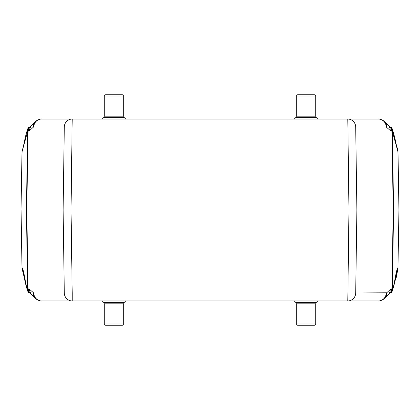 <?xml version="1.0" encoding="UTF-8"?>
<svg xmlns="http://www.w3.org/2000/svg" width="420" height="420" viewBox="0 0 420 420"><rect width="100%" height="100%" fill="white"/><g stroke="black" fill="none" stroke-linecap="round" stroke-linejoin="round"><path stroke-width="0.63" d="M22.066 268.28L21.997 267.13M25.011 280.644L22.018 268.417A20.213 1.397 -1.3 0 1 22.066 268.322L21.047 210L399 210L397.934 268.28M399 210L397.981 151.583A20.213 1.397 -1.3 0 1 397.934 151.678L398.953 210L397.934 268.317A20.213 1.397 1.3 0 1 397.981 268.417L397.981 268.28M395.01 280.534L397.981 268.417L396.254 277.468M24.922 139.776L22.066 151.678A20.213 1.397 1.3 0 1 22.018 151.583L21 210L22.018 268.28M395.01 139.466L397.981 151.583L397.651 147.866M395.026 139.519L397.934 151.678L392.269 131.024L390.196 130.473L386.232 126.982L64.297 126.982L63.116 210L64.297 293.018L33.768 293.018L29.61 289.354L28.639 288.976A8.085 7.917 -90 0 0 29.337 292.163A1.213 1.186 90 0 0 29.993 292.798L29.747 292.288L28.445 292.163A1.213 1.208 90 0 0 29.547 292.877L30.041 292.877M390.453 292.877L389.959 292.877L390.453 292.877A1.213 1.208 90 0 0 391.556 292.163L391.188 292.163A1.213 1.186 90 0 1 390.101 292.877M29.899 292.877A1.213 1.186 90 0 1 28.812 292.163A8.085 7.917 -90 0 1 28.114 288.976L27.731 288.976L28.445 292.163L28.161 292.236L29.227 292.877M24.953 280.376L22.066 268.322C23.825 267.887 25.961 288.971 27.731 288.976L26.366 210L27.731 131.024L22.066 151.678L21 210M29.384 292.163A1.213 1.186 90 0 0 29.978 292.766L30.025 292.814M29.474 292.194A1.213 1.16 119.8 0 0 29.972 292.756M29.867 292.567L32.471 295.544L29.747 292.288M391.025 292.43L391.43 292.378M395.577 278.003C395.367 280.371 394.123 285.117 391.844 292.241L391.556 292.163L392.269 288.976L391.886 288.976A8.085 7.917 90 0 1 391.188 292.163L390.317 292.152L387.529 295.549L390.191 292.457M391.823 127.738L391.556 127.838L392.269 131.024L393.635 210L392.269 288.976C394.039 288.971 396.175 267.887 397.934 268.322L395.042 280.381M52.841 300.962L54.684 300.962M367.799 300.962L368.225 300.962M33.768 293.018A8.085 7.917 90 0 0 41.68 300.962L378.32 300.962C378.704 301.765 385.292 298.604 384.363 298.531L387.823 295.27A8.085 7.76 46.7 0 0 390.196 289.527L386.731 292.782A8.085 7.76 46.7 0 1 384.368 298.52M386.731 292.782L355.703 293.018L356.885 210L355.703 126.982A8.085 7.917 90 0 0 347.792 119.039L348.968 210L347.792 300.962A8.085 7.917 -90 0 0 355.703 293.018L72.209 293.018L71.033 210L72.209 119.039L378.32 119.039C378.704 118.235 385.292 121.396 384.363 121.469L387.823 124.73A8.085 7.76 -46.7 0 1 390.196 130.473M64.297 293.018L72.209 293.018L72.209 300.962A8.085 7.917 90 0 1 64.297 293.018M29.804 289.527A8.085 7.76 133.3 0 0 32.172 295.265L35.637 298.531C34.708 298.604 41.297 301.765 41.68 300.962M33.269 292.782A8.085 7.76 133.3 0 0 35.632 298.52M386.232 293.018A8.085 7.917 90 0 1 378.32 300.962M390.453 127.123L389.959 127.123L390.453 127.123A1.213 1.208 -90 0 1 391.556 127.838L391.188 127.838A8.085 7.917 -90 0 1 391.886 131.024L393.256 210L391.886 288.976L391.361 288.976A8.085 7.917 90 0 1 390.663 292.163A1.213 1.186 90 0 1 390.007 292.798M30.445 127.113L29.384 127.838A1.213 1.186 -90 0 1 29.988 127.223L30.067 127.16M391.361 131.024A8.085 7.917 -90 0 0 390.663 127.838L387.529 124.446M390.091 127.36L390.259 127.627M29.474 127.806A1.213 1.16 -119.8 0 1 29.951 127.255L30.471 127.123M32.519 124.409L29.747 127.712M52.064 119.039L56.096 119.039M363.904 119.039L367.936 119.039M41.68 119.039L72.209 119.039A8.085 7.917 -90 0 0 64.297 126.982L33.768 126.982A8.085 7.917 -90 0 1 41.68 119.039C41.302 118.225 34.666 121.427 35.637 121.469L32.177 124.73A8.085 7.76 -133.3 0 0 29.804 130.473L29.61 130.646A8.085 7.807 -127.9 0 1 32.298 124.614M29.384 127.838L28.171 127.738M386.232 126.982A8.085 7.917 -90 0 0 378.32 119.039M386.731 127.218A8.085 7.76 -46.7 0 0 384.368 121.48M30.004 127.202A1.213 1.186 -90 0 0 29.337 127.838A8.085 7.917 90 0 0 28.639 131.024L27.731 131.024L28.445 127.838A1.213 1.208 -90 0 1 29.547 127.123M33.768 126.982L33.269 127.218A8.085 7.76 -133.3 0 1 35.632 121.48M296.315 95.991L297.528 94.778L314.506 94.778L315.719 95.991L296.315 95.991L296.315 116.177L315.719 116.177L316.312 117.611L295.722 117.611L294.294 119.039M104.281 95.991L105.493 94.778L122.472 94.778L123.685 95.991L104.281 95.991L104.281 116.177L123.685 116.177L124.278 117.611L103.688 117.611L102.26 119.039M315.719 324.009L314.506 325.222L297.528 325.222L296.315 324.009L315.719 324.009L315.719 303.823L296.315 303.823L295.722 302.389L316.312 302.389L317.741 300.962M104.281 303.823L103.688 302.389L124.278 302.389L123.685 303.823L104.281 303.823L104.281 324.009L123.685 324.009L122.472 325.222L105.493 325.222L113.983 325.222M28.639 288.976L28.114 288.976L26.744 210L28.114 131.024A8.085 7.917 90 0 1 28.812 127.838A1.213 1.186 -90 0 1 29.899 127.123M29.61 289.354A8.085 7.807 127.9 0 0 32.298 295.386M391.361 288.976L390.196 289.527M390.101 127.123A1.213 1.186 -90 0 1 391.188 127.838L390.663 127.838A1.213 1.186 -90 0 0 389.986 127.197M29.61 130.646L28.639 131.024M33.269 127.218L29.804 130.473M391.839 292.236L390.773 292.877M53.035 300.962L53.608 300.962M89.182 300.962L76.172 300.962M330.818 300.962L343.828 300.962M367.936 300.962L368.219 300.962L367.936 300.962M28.156 292.241C26.329 287.138 25.085 282.392 24.423 278.003L25.205 280.13M390.18 127.523L388.799 125.57M29.857 127.454L32.471 124.457M53.035 119.039L54.768 119.039M80.624 119.039L76.172 119.039M339.019 119.039L330.818 119.039M395.577 141.997C395.367 139.629 394.123 134.883 391.844 127.759L390.773 127.123M24.423 141.997C25.085 137.608 26.329 132.862 28.156 127.759L29.227 127.123M124.278 302.389L125.706 300.962M103.688 302.389L102.26 300.962M295.722 302.389L294.294 300.962M316.312 117.611L317.741 119.039M124.278 117.611L125.706 119.039M296.315 116.177L295.722 117.611M315.719 95.991L315.719 116.177M104.281 116.177L103.688 117.611M123.685 95.991L123.685 116.177M316.312 302.389L315.719 303.823M296.315 324.009L296.315 303.823M123.685 324.009L123.685 303.823M104.281 324.009L105.493 325.222"/></g></svg>
